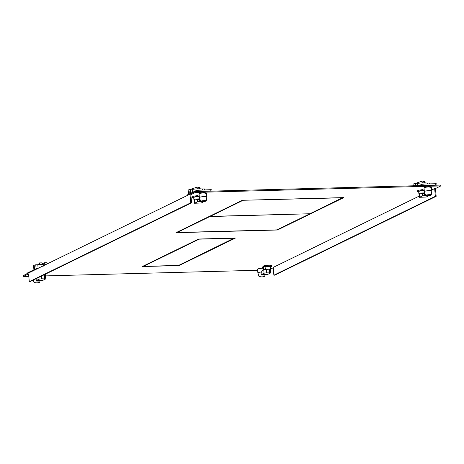 <?xml version="1.0" encoding="UTF-8"?>
<svg xmlns="http://www.w3.org/2000/svg" width="464" height="464" viewBox="0 0 464 464"><rect width="100%" height="100%" fill="white"/><g stroke="black" fill="none" stroke-linecap="round" stroke-linejoin="round"><path stroke-width="0.7" d="M436.966 185.171L436.85 183.872L435.708 183.721L423.899 184.028L421.602 184.388L419.027 185.641M429.316 182.973L429.397 183.883L429.322 182.978A8.132 1.241 175 0 0 429.322 182.978A8.132 1.241 175 0 0 429.316 182.973L427.274 183.025L427.35 183.941M417.565 185.681L417.356 183.286L415.309 183.338L415.518 185.733M415.309 183.338A8.132 1.241 175 0 0 413.65 183.889A8.132 1.241 175 0 0 413.117 184.399A8.132 1.241 175 0 0 413.117 184.411L413.117 184.399M413.499 185.791L413.824 185.043M413.755 185.061L414.358 186.018M425.575 195.419L424.363 191.603A3.735 0.574 -5 0 1 424.357 191.586A3.735 0.574 -5 0 1 424.601 191.348A3.735 0.574 -5 0 1 429.409 190.611A3.735 0.574 -5 0 1 431.804 190.93A3.735 0.574 -5 0 1 431.804 190.953L431.265 194.921A2.859 0.435 -5 0 1 431.079 195.083A2.859 0.435 -5 0 1 427.402 195.651A2.859 0.435 -5 0 1 425.575 195.419A2.859 0.435 -5 0 1 425.761 195.222A2.859 0.435 -5 0 1 429.438 194.654A2.859 0.435 -5 0 1 431.265 194.921M424.195 184.022L422.779 184.121M427.292 183.239A6.154 0.94 175 0 0 424.537 182.828A6.154 0.94 175 0 0 423.429 182.839A6.154 0.94 175 0 0 422.228 182.891A6.154 0.94 175 0 0 417.374 183.5M415.674 183.332L422.078 181.157L422.228 182.891M422.165 182.178L424.386 181.099L424.537 182.828M418.702 191.858L417.617 191.887A4.327 0.661 -5 0 1 417.583 191.812A4.327 0.661 -5 0 1 423.435 190.681A4.327 0.661 -5 0 1 424.276 190.681A3.515 0.539 175 0 0 423.435 190.681A3.515 0.539 175 0 0 418.685 191.603L418.899 194.068A3.515 0.539 -5 0 1 419.282 193.784L419.543 197.31L422.472 195.825L425.598 195.454M419.27 194.172L418.998 194.178A3.515 0.539 -5 0 1 418.899 194.068M429.125 195.518L426.201 197.026L419.543 197.31M424.775 192.908L420.842 193.012L421.231 193.726L421.619 193.534L422.321 194.091L424.583 193.743L424.734 195.477M419.282 193.784L420.842 193.012M424.972 193.517L424.583 193.743M424.821 193.041L421.619 193.534M257.653 270.274L45.478 275.894M28.809 276.335L23.275 276.48L28.594 273.882L29.278 281.671L30.096 281.648L191.562 202.797L190.745 202.814L29.278 281.671M435.342 196.342L436.16 196.324L274.694 275.175L273.876 275.198L435.342 196.342L434.664 188.552L435.481 188.535L440.8 185.936L195.385 192.432L190.066 195.025L190.884 195.008L191.562 202.797M434.664 188.552L431.717 189.991M419.427 195.994L273.192 267.409L273.876 275.198M270.721 268.992L273.226 267.769M271.504 265.524L271.585 266.475A4.327 0.661 -5 0 1 271.626 266.551L271.539 265.599A4.327 0.661 175 0 0 268.766 265.222A4.327 0.661 175 0 0 266.817 265.35A4.327 0.661 175 0 0 262.914 266.353A4.327 0.661 175 0 0 264.057 266.696M263.192 267.479L262.415 267.496L262.989 267.218M263.25 269.195A3.735 0.574 175 0 0 263.668 269.114M263.593 268.233A3.735 0.574 175 0 0 262.612 268.233A3.735 0.574 175 0 0 257.561 269.207L257.88 272.884A3.735 0.574 -5 0 1 258.129 272.652A3.735 0.574 -5 0 1 261.47 271.997M204.763 193.853A3.735 0.574 175 0 0 206.515 193.21A3.735 0.574 175 0 0 204.125 192.885A3.735 0.574 175 0 0 199.073 193.859L199.392 197.536A3.735 0.574 -5 0 1 199.392 197.536A3.735 0.574 -5 0 1 199.642 197.304A3.735 0.574 -5 0 1 204.444 196.562A3.735 0.574 -5 0 1 206.84 196.887A3.735 0.574 -5 0 1 206.84 196.904L206.3 200.871A2.859 0.435 -5 0 1 206.115 201.04A2.859 0.435 -5 0 1 202.437 201.602A2.859 0.435 -5 0 1 200.616 201.37A2.859 0.435 -5 0 1 200.796 201.179A2.859 0.435 -5 0 1 204.473 200.61A2.859 0.435 -5 0 1 206.3 200.871M424.137 189.028L423.04 189.057L421.399 189.857A4.327 0.661 175 0 0 417.501 190.861L417.583 191.812M429.728 187.897A3.735 0.574 175 0 0 431.479 187.253A3.735 0.574 175 0 0 429.09 186.928A3.735 0.574 175 0 0 424.038 187.908L424.357 191.586M199.172 194.984L198.076 195.013L196.44 195.814A4.327 0.661 175 0 0 192.537 196.817L192.618 197.768A4.327 0.661 -5 0 1 198.47 196.637A4.327 0.661 -5 0 1 199.317 196.632M343.778 197.606L277.437 230.005L176.001 232.69L242.341 200.291L343.778 197.606M235.422 238.055L179.098 265.565L142.286 266.539L198.609 239.03L235.422 238.055M440.8 185.936L440.725 185.066L195.309 191.562L23.2 275.616L23.275 276.48M263.593 268.25A3.735 0.574 -5 0 1 263.175 268.331M205.175 192.891A3.735 0.574 -5 0 1 204.688 192.989M424.212 189.95A4.327 0.661 -5 0 1 420.198 190.373M430.14 186.934A3.735 0.574 -5 0 1 429.652 187.033M199.253 195.907A4.327 0.661 -5 0 1 195.234 196.324M195.309 191.562L195.385 192.432M190.066 195.025L190.745 202.814M436.16 196.324L435.481 188.535M277.408 229.645L277.437 230.005M179.063 265.199L179.098 265.565M234.279 238.084L178.594 265.431L143.417 266.359L199.114 239.163L234.291 238.229M143.382 266L143.417 266.359M342.635 197.641L309.946 213.753L210.146 216.392L210.117 216.033M242.834 200.28L342.647 197.78M210.146 216.392L242.846 200.425M177.103 232.151L177.132 232.516L209.832 216.549L309.621 213.759M209.832 216.549L209.803 216.183M309.633 213.904L276.933 229.871L177.132 232.516M212.002 191.122L211.886 189.828L210.743 189.672L196.637 190.339L187.578 194.764L187.508 195.373M204.357 188.947A8.132 1.241 175 0 0 204.357 188.935A8.132 1.241 175 0 0 204.351 188.923L204.433 189.84L204.357 188.935L202.31 188.976L202.391 189.892M188.152 190.35L188.5 194.312L188.152 190.362A8.132 1.241 175 0 0 188.152 190.362A8.132 1.241 175 0 1 188.686 189.846A8.132 1.241 175 0 1 190.344 189.295L190.692 193.244M188.79 191.011L189.393 191.974L188.993 193.349L188.552 192.386L188.86 190.994M192.659 192.282L192.392 189.242L190.344 189.295M197.815 190.072L199.23 189.979M202.327 189.196A6.154 0.94 175 0 0 199.572 188.784A6.154 0.94 175 0 0 198.464 188.79A6.154 0.94 175 0 0 197.264 188.842A6.154 0.94 175 0 0 192.409 189.457M197.264 188.842L197.113 187.114L190.71 189.283M199.572 188.784L199.421 187.05L197.206 188.135M193.743 197.815L192.659 197.844A4.327 0.661 -5 0 1 192.618 197.768M199.317 196.637A3.515 0.539 175 0 0 198.47 196.637A3.515 0.539 175 0 0 193.72 197.554L193.935 200.025A3.515 0.539 -5 0 1 194.317 199.735L194.578 203.261L197.513 201.776L200.634 201.405M194.306 200.129L194.033 200.135A3.515 0.539 -5 0 1 193.935 200.025M194.578 203.261L201.237 202.983L204.172 201.492M194.317 199.735L195.878 198.963L199.816 198.859M197.513 201.776L197.362 200.048L200.007 199.474M197.362 200.048L196.661 199.485L196.266 199.677L195.878 198.963M199.856 198.992L196.661 199.485M259.103 276.718A2.859 0.435 -5 0 1 259.283 276.521A2.859 0.435 -5 0 1 262.96 275.958A2.859 0.435 -5 0 1 264.787 276.219A2.859 0.435 -5 0 1 264.602 276.382A2.859 0.435 -5 0 1 260.925 276.95A2.859 0.435 -5 0 1 259.103 276.718L257.885 272.902A3.735 0.574 -5 0 1 257.88 272.884M264.422 265.71L264.503 266.661A4.327 0.661 -5 0 0 262.995 267.305A4.327 0.661 -5 0 0 263.535 267.571M271.626 266.551A4.327 0.661 -5 0 1 270.553 267.09M264.503 266.661L266.168 266.62A3.515 0.539 175 0 0 263.517 267.374L263.848 269.688A3.515 0.539 -5 0 1 265.257 269.259L266.858 269.219L266.852 272.832L266.551 269.369L263.848 269.688M266.168 266.62L265.257 269.259M270.738 269.23L270.524 266.765A3.515 0.539 175 0 0 269.926 266.522L270.64 269.114A3.515 0.539 -5 0 1 270.738 269.23A3.515 0.539 -5 0 1 270.402 269.497M266.551 269.369L270.64 269.114M266.301 272.844L270.698 272.913L267.769 274.398L261.11 274.682L264.039 273.197L266.301 272.844L266 269.387M261.11 274.682L261.075 272.838L262.253 270.46L263.738 269.735L264.039 273.197M269.027 272.774L269.039 269.161M266.174 266.661L269.926 266.562M271.585 266.475L269.926 266.522M270.355 269.514L269.039 269.306M37.81 268.482L35.943 268.813L26.889 273.238L26.813 273.847M33.57 265.843L33.913 269.804L33.57 265.855A8.132 1.241 175 0 0 33.57 265.855A8.132 1.241 175 0 1 34.104 265.338A8.132 1.241 175 0 1 35.757 264.787L36.105 268.749M34.203 266.504L34.812 267.467L34.411 268.842L33.965 267.879L34.278 266.487M38.118 268.325L37.804 264.735L35.757 264.787M39.637 282.338A2.859 0.435 -5 0 1 35.966 282.901A2.859 0.435 -5 0 1 34.139 282.669A2.859 0.435 -5 0 1 34.324 282.477A2.859 0.435 -5 0 1 37.996 281.909A2.859 0.435 -5 0 1 39.829 282.17A2.859 0.435 -5 0 1 39.637 282.338M42.92 266.452L44.329 265.292M46.296 264.335A6.154 0.94 175 0 0 43.877 264.283A6.154 0.94 175 0 0 39.533 264.654A6.154 0.94 175 0 0 37.822 264.95M42.114 263.871L44.329 262.792L46.968 262.717L47.079 263.952M44.463 264.271L44.329 262.792M43.535 265.338L43.964 265.234M38.251 264.863L39.382 262.92L42.021 262.85L42.154 264.37M39.533 264.654L39.382 262.92M45.484 274.137L45.675 275.071A3.515 0.539 -5 0 1 45.774 275.181A3.515 0.539 -5 0 1 45.437 275.454M41.644 276.01L41.888 278.783L39.075 279.148L36.146 280.633L36.157 278.69M41.893 275.889L41.888 278.783L45.623 278.974L42.804 280.349L36.146 280.633M44.063 278.731L44.074 275.111L43.442 275.129M45.675 275.071L44.074 275.111M45.391 275.471L44.074 275.256M423.899 184.028L424.026 185.513M421.706 185.571L421.602 184.388M435.841 185.2L435.708 183.721M422.472 195.825L422.321 194.091M419.357 193.737L419.659 197.2M198.934 189.985L199.062 191.464M196.742 191.528L196.637 190.339M187.578 194.764L187.63 195.315M210.876 191.151L210.743 189.672M199.624 199.7L199.775 201.428M194.393 199.694L194.694 203.151M261.075 272.838L261.226 274.572M269.572 272.757L269.271 269.3M35.989 269.369L35.943 268.813M26.889 273.238L26.935 273.789M41.116 276.266L41.337 278.8M39.075 279.148L38.918 277.339M36.111 278.794L36.262 280.523M44.614 278.713L44.306 275.251M431.479 187.253L431.804 190.93M206.515 193.21L206.84 196.887M200.616 201.37L199.398 197.56M264.787 276.219L264.985 274.758M262.914 266.353L262.995 267.305M270.698 272.913L270.396 269.451M34.139 282.669L33.309 280.076M39.829 282.17L40.02 280.714M45.675 274.038L45.774 275.181M45.739 278.864L45.431 275.401"/></g></svg>
